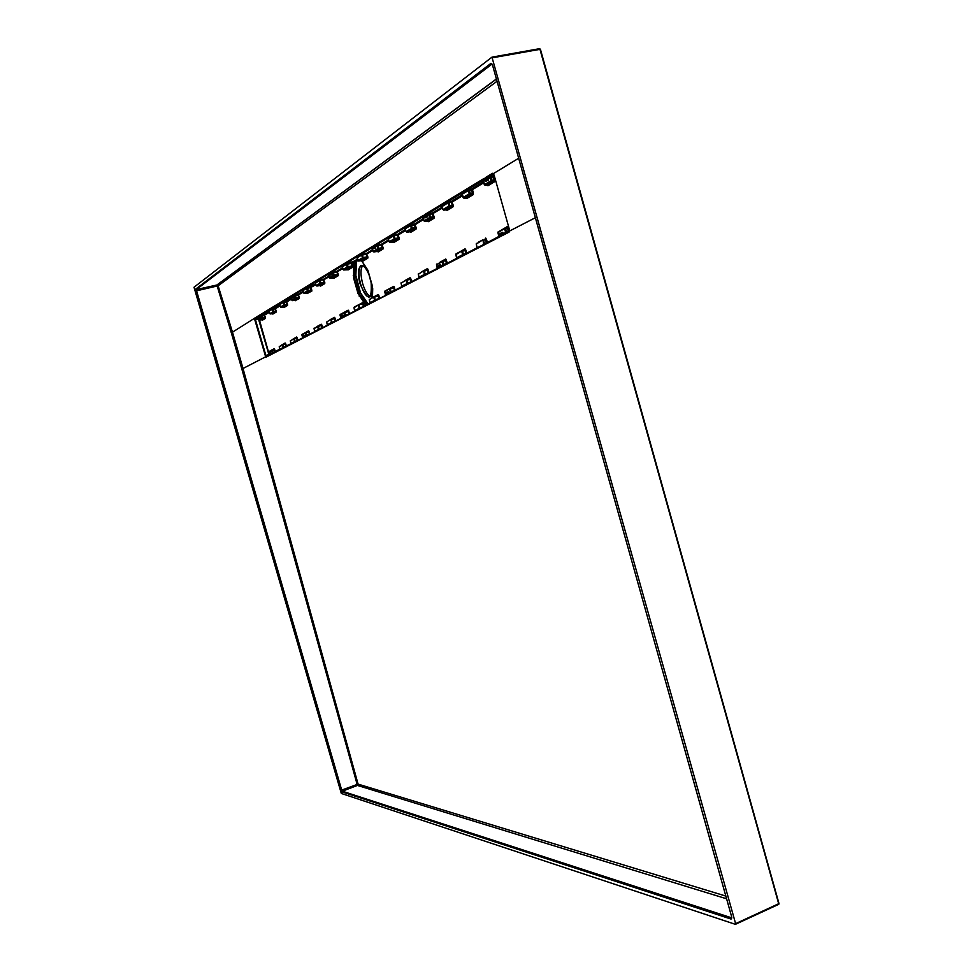 <?xml version="1.0" encoding="UTF-8"?>
<svg xmlns="http://www.w3.org/2000/svg" width="973" height="973" viewBox="0 0 973 973"><rect width="100%" height="100%" fill="white"/><g stroke="black" fill="none" stroke-linecap="round" stroke-linejoin="round"><path stroke-width="1.46" d="M355.279 257.809L355.802 256.544M360.472 253.698L361.469 254.05M365.301 257.225L365.86 257.918M735.637 924.228L778.777 904.306L778.972 903.503L540.429 49.307L539.577 48.686L492.119 57.115M378.898 298.492L378.156 295.889L373.79 297.458L374.569 300.183L375.31 299.83L374.167 296.656L378.144 294.539L378.935 295.622L378.156 295.889L377.779 294.734L377.682 295.366M363.634 266.067L360.655 266.115L362.686 265.641C360.411 268.791 360.399 274.775 362.649 283.581C364.936 290.976 367.563 295.281 370.543 296.51M362.333 260.533L358.611 261.044L363.087 258.356L362.479 254.172L366.286 253.539L367.794 256.677L363.221 257.577L363.209 258.344L367.016 257.723L366.274 254.318L361.664 255.096L362.455 257.833L356.532 261.36L355.85 275.432L360.533 292.873L368.147 304.038M361.384 294.746L360.533 292.873M357.687 259.718L354.586 261.846L354.452 278.059L359.779 295.439L366.675 304.792M365.836 305.23L358.052 293.603L360.144 292.995L355.425 275.323L355.704 262.491L357.809 260.132L356.532 261.36M357.298 259.961L351.898 263.221L352.591 267.295L348.03 269.971L347.41 269.412L348.03 269.971M367.733 304.245L361.08 295.087L359.171 296.108M409.657 278.606L410.022 277.767L410.886 278.898L406.519 279.75L406.933 280.321L410.059 279.178L410.837 281.951L407.723 283.082L406.933 280.321L406.106 280.589L406.933 283.471L407.723 283.082M426.928 269.533L427.305 268.682L428.193 269.837L424.046 270.579M464.535 249.793L464.924 248.893L465.897 250.097L462.211 250.633M478.765 241.973L483.046 239.747M485.466 238.081L486.488 239.322L485.028 239.017M393.274 287.193L389.918 288.422L390.319 288.981L393.688 287.753L393.664 286.378L395.22 290.076M445.184 259.949L446.035 259.268L447.337 263.209L456.532 258.417M438.178 267.332L437.291 267.794L436.476 264.741L442.156 261.786L443.019 264.838L443.858 264.425L443.031 261.494L442.156 261.786L442.557 260.898L443.031 261.494L445.622 260.545L445.16 259.961L442.581 260.898M506.848 227.573L505.182 228.168L505.692 228.813L507.371 228.205L506.848 227.573L507.833 226.806L509.293 231.27M423.681 216.274L374.119 246.303L374.228 247.093L372.245 246.534L374.119 246.303L423.656 216.213L423.206 215.495L425.347 215.191L485.405 178.12L491.207 176.149L491.134 177.135L490.112 177.354L491.061 180.698L492.034 180.358L491.134 177.135L492.91 176.855L493.822 180.078L492.034 180.358L491.973 181.331L493.749 181.063L494.807 179.725L494.649 181.696L487.935 185.746L487.108 185.113M486.95 185.125L487.935 185.746M473.194 194.636L466.858 198.456L463.914 198.115L470.19 194.357L472.343 194.004L472.379 193.08L473.328 192.739L473.194 194.636L472.319 194.016L465.909 197.86M441.791 205.996L448.979 201.739L447.981 202.858L448.869 206.008L449.781 205.692L448.918 202.664L451.363 202.275L452.214 205.303L449.781 205.692L449.733 206.592L452.165 206.215L453.126 204.975L453.017 206.811L447.033 210.423L446.291 209.827L447.033 210.423M484.274 179.47L425.347 215.191L429.689 213.428L428.728 214.51L429.592 217.563L430.48 217.259L429.64 214.315L432.377 213.878L433.216 216.821L430.48 217.259L430.443 218.134L433.167 217.697L434.092 216.517L434.007 218.28L428.327 221.698L427.634 221.126L428.327 221.698M405.011 228.266L411.482 224.471L410.557 225.505L411.409 228.473L412.248 228.181L411.445 225.322L414.462 224.836L415.276 227.694L412.248 228.181L412.211 229.044L415.24 228.546L416.128 227.402L416.055 229.105L410.667 232.352L409.998 231.793L410.667 232.352M388.105 238.507L394.26 234.907L393.372 235.904L394.199 238.799L395.014 238.507L394.223 235.734L397.519 235.198L398.31 237.971L395.014 238.507L395.002 239.334L398.285 238.799L399.137 237.692L399.076 239.346L393.968 242.423L393.335 241.888M392.581 235.369L393.372 235.904L388.397 238.92L389.212 241.791L394.199 238.799L394.989 239.346L389.881 242.326L393.968 242.423M376.332 245.232L377.098 245.755L375.469 246.741L374.24 246.303L377.95 244.782L377.098 245.755L377.901 248.565L378.704 248.297L377.925 245.597L381.477 245.014L382.255 247.714L378.704 248.297L378.679 249.088L382.231 248.516L383.058 247.434L383.009 249.039L378.144 251.971L377.5 251.448L378.144 251.971M356.896 257.407L360.91 254.585L361.664 255.096L357.188 257.809L358.599 261.044L363.209 258.356L367.028 257.711L362.382 260.521L363.124 261.032L362.564 260.533M356.446 257.298L357.213 257.881M370.312 302.384L369.217 299.842L374.167 296.656M446.315 209.827L452.299 206.203L449.733 206.592L443.664 210.144L446.181 209.827L452.165 206.215L453.017 206.811M447.13 202.262L447.981 202.858L442.107 206.531M391.085 291.681L390.319 288.981L389.516 289.249L390.319 292.046L394.454 290.453L393.688 287.753L394.479 287.485M386.086 294.235L385.466 294.564L384.712 291.754L389.905 288.422M405.06 284.432L401.813 286.123L401.034 283.24L406.507 279.75M424.471 274.41L428.144 272.975L427.342 270.129L423.632 271.455L424.471 274.41L419.108 277.183L418.268 274.252L424.033 270.591L425.286 274.021M419.424 277.025L418.998 277.816M462.661 254.695L465.836 253.43L464.985 250.402L461.774 251.557L462.661 254.695L456.641 257.796L455.753 254.683L462.187 250.645L463.537 254.269M459.11 256.519L456.532 258.465L456.179 253.783L462.029 250.718M377.5 251.448L382.353 248.504L378.679 249.088L373.839 251.934L377.378 251.448L382.231 248.516L383.009 249.039M374.8 248.322L375.614 247.251L375.76 248.018M372.574 246.96L372.404 248.687M393.177 241.888L398.31 238.786L394.868 239.346L389.881 242.338L389.212 241.791L389.881 242.338M387.619 238.385L388.422 239.005M409.998 231.793L415.362 228.546L412.09 229.044L406.823 232.194L409.864 231.793L415.24 228.546L416.055 229.105M409.755 224.945L410.557 225.505L405.327 228.777M427.901 213.926L428.728 214.51L426.806 215.665L425.979 215.094L425.444 216.055L423.656 215.994L424.033 217.332L426.065 217.405L424.86 217.916L427.111 217.064L426.089 216.529L426.965 216.225L427.111 217.064M424.058 217.393L424.739 217.916L424.033 217.332L423.194 217.976M506.592 232.024L505.692 228.813L504.707 229.154L505.644 232.486L508.283 231.416L507.371 228.205L508.356 227.877M500.037 235.381L498.784 236.038L497.921 232.693L505.145 228.181M477.111 247.239L476.198 244.016L483.022 239.759L483.496 243.931L484.408 243.481L483.532 240.367L485.539 239.65L486.415 242.751L484.408 243.481M462.175 194.405L463.914 198.115L470.056 194.369L469.314 193.736L463.051 197.495L462.139 194.284L468.402 190.501L467.66 189.869L471.698 188.993L472.452 189.626L469.436 189.346L469.387 190.282L470.263 193.408L472.379 193.08L471.504 189.954L468.402 190.501L469.314 193.736L472.452 194.016L466.079 197.835M518.597 158.295L493.384 173.62L486.378 178.193L486.305 179.178L484.262 179.166L484.676 180.625L483.459 181.392L485.138 185.344L491.815 181.343L491.061 180.698L484.384 184.7L485.138 185.344L487.047 185.113L493.883 181.051L485.101 185.332M485.953 181.221L488.13 180.273L487.011 179.701L487.984 179.348L488.13 180.273M374.775 248.334L375.542 248.115M374.24 248.468L374.921 248.03M426.186 217.088L426.867 217.174M439.577 264.984L440.599 264.547L441.061 265.848L443.019 264.838M500.122 235.405L500.122 236.719L439.504 267.903L440.173 266.14L439.115 265.155M438.288 267.721L438.276 268.536L387.242 294.807L387.315 292.107L388.239 291.718L388.665 292.909L390.319 292.046M484.7 180.71L485.442 181.27L484.676 180.625L485.515 180.127L485.186 177.755L492.484 173.303L494.114 175.14L509.341 229.227L509.061 232.121L501.594 235.953L501.095 235.393L502.323 234.031L501.618 232.79L502.786 232.279L503.296 233.702L505.644 232.486M492.484 173.303L493.25 173.948L486.232 178.205L486.427 180.747L487.85 180.394M500.171 235.843L499.83 234.371L500.11 236.293L438.264 267.903M503.126 233.094L501.654 233.605L502.348 234.846L501.582 235.539L500.681 233.934L499.83 234.371L500.961 233.058M484.615 180.686L484.42 179.725M258.246 317.162L258.283 316.286L258.684 317.429L259.536 315.957L259.56 316.578L258.1 316.03L372.245 246.534M373.012 248.285L373.644 248.76L373.267 245.914L423.206 215.495M425.481 215.179L425.602 216.614L424.739 216.918L424.41 214.765L483.751 178.631M496.984 81.318L218.134 285.782L232.474 332.182L258.1 316.03M493.25 173.498L493.725 174.143M291.73 296.266L290.963 296.388L291.864 297.337L291.559 295.658M329.336 273.425L328.46 273.583L329.482 274.568L329.166 272.756M241.803 368.864L357.432 785.43L342.301 791.195L341.073 790.21L195.695 291.012L195.585 289.2L196.23 289.601L341.693 790.088L358.076 784.116L243.019 368.487L241.803 368.864L231.258 332.596L232.474 332.182L243.019 368.487L265.678 356.799L254.841 319.898L254.634 318.718L255.303 318.901L254.841 319.898M386.196 295.342L342.155 318.001L342.35 316.626L342.703 317.149M341.268 318.463L303.71 337.777L303.892 336.5L302.944 337.68M302.944 338.178L270.178 355.036L270.36 353.831L269.509 355.388L266.432 356.483M509.341 229.227L509.548 231.027L535.284 217.757M195.585 289.2L490.818 63.452L491.9 64.157L196.23 289.601L216.882 285.004L218.134 285.782L195.695 291.012M492.192 64.315L491.572 64.011L196.157 289.613L216.87 285.016L231.258 332.596M778.935 903.589L735.406 924.338L341.316 793.457L194.016 287.242L491.961 57.152L735.612 923.645L778.777 903.674L540.173 49.307L492.545 57.772M735.612 924.277L735.612 923.645M731.878 917.904L342.301 791.195L341.973 791.864L341.073 790.21M258.684 317.429L259.913 317.855L260.667 316.712L260.788 317.32M258.477 316.809L259.718 320.202L262.905 318.341L262.26 317.928L264.765 318.025L259.815 320.19L264.838 317.794L264.121 315.228L261.615 315.666L262.26 317.928L259.183 319.776L258.55 317.563M281.586 345.05L285.15 342.995L284.834 343.664L285.782 343.931L285.004 343.773M296.303 337.704L296.643 337.011L297.288 337.972L294.077 338.519L290.307 341.012L290.988 343.347L297.288 340.453L296.631 338.178L294.381 339.005L295.038 341.28M317.125 326.478L321.224 324.216L320.895 324.933L321.589 324.459L321.917 325.213L321.078 325.055M334.043 318.11L334.396 317.368L335.113 318.378L331.015 319.217L326.709 322.014L327.439 324.532L335.101 321.041L334.408 318.609L331.355 319.728L332.048 322.16M362.37 303.394L362.722 302.627L363.488 303.685L358.721 304.731L354.002 307.772L354.768 310.411L363.197 306.592M269.497 354.792L269.935 352.968L270.36 353.831L274.763 352.007L274.143 348.711L275.395 351.861M340.988 316.687L341.304 317.806L342.216 316.152L342.155 317.672L304.221 336.999L304.135 335.928L309.317 334.274L308.648 330.759L309.986 334.031M348.942 313.938L348.212 310.18L349.635 313.586M347.252 269.485L352.64 265.787M343.043 269.533L347.288 266.93L351.885 266.784L348.018 267.429L348.03 266.675L351.885 266.043L351.156 263.476L346.522 264.267L342.265 266.845L343.639 269.983L347.653 269.789M324.702 283.654L320.579 286.074L319.886 285.6L324.021 282.462L324.727 282.231L324.86 283.119L320.786 283.715L316.93 286.026L319.849 285.612M302.761 290.197L303.734 293.068L307.444 290.83L311.056 290.793L308.125 291.292L308.125 290.599L311.056 290.1L310.375 287.728L306.726 288.349L303.053 290.574L304.342 293.505L307.127 293.104L311.737 289.869L311.737 291.255L307.334 293.116M307.127 293.104L307.809 293.566M291.097 296.583L292.423 300.633L294.953 300.268L299.356 297.166L299.356 298.516L295.306 300.535M294.953 300.268L295.622 300.706M283.289 307.115L287.522 304.135L287.534 305.461L283.97 307.541L283.484 307.067M281.088 307.444L283.97 307.541M276.223 312.09L272.817 314.084L272.185 313.659L275.566 311.019L276.198 310.813L276.223 312.09L273.462 312.029L270.251 313.951L272.148 313.659M333.216 277.743L338.336 274.204L338.312 275.675L333.97 278.217L333.447 277.743M328.983 274.921L329.908 278.205L333.97 278.217M260.667 316.712L261.615 315.666L261.068 315.24L264.097 314.595L262.236 314.924L262.88 317.721L265.361 317.198L265.386 318.451L262.138 320.348M358.234 309.146L354.671 310.983L354.014 307.809M340.039 315.094L341.158 317.441M342.35 316.626L348.893 313.963M330.431 322.987L327.329 325.079L326.685 322.039L330.869 319.29M314.024 328.667L314.693 331.112L319.326 329.202M301.898 334.992L302.834 337.23M293.262 342.18L290.891 343.87M372.671 247.251L330.066 273.121L329.482 274.568L330.65 274.982L329.689 275.359L331.477 274.714L330.625 274.252L331.477 274.714M328.728 274.179L327.95 274.654L329.312 277.755L333.35 275.286L337.704 275.177L334.08 275.773L334.08 275.043L337.607 274.459L336.889 271.954L332.608 272.695L331.343 274.009M315.203 282.656L320.093 279.847L320.798 283.009L320.081 283.252L320.798 283.715L320.798 283.009L324.021 282.462L323.316 280.029L318.755 280.236L314.911 282.571L316.237 285.6L320.081 283.252L319.351 280.711L315.507 283.046L316.201 285.588M306.045 287.899L307.444 290.83L308.125 290.599L307.432 287.522L302.372 290.124L303.065 290.635M328.679 273.972L292.387 295.999L292.958 297.714L292.095 298.054L293.724 297.47L292.922 297.045L293.724 297.47M291.864 300.207L295.378 298.066L298.699 298.066L296.047 298.516L296.047 297.847L298.687 297.397L298.018 295.074L294.673 295.646L293.591 296.826M279.506 304.281L280.492 307.03L279.786 304.671L283.836 301.825L286.305 301.423L287.522 304.135M269.582 313.549L268.925 311.251L269.606 313.525L275.566 311.019L274.921 308.794L272.148 309.28L268.949 311.275M279.896 349.088L285.782 346.364L285.138 344.138L283.143 344.88L283.775 347.093M272.404 352.944L271.747 350.694L268.609 352.323L269.399 354.5M341.718 315.702L340.976 316.663L343.092 315.143L343.335 315.775M302.931 337.534L303.807 335.442L304.804 335.709M270.299 352.834L271.199 353.102M372.963 248.273L372.525 246.887M423.596 215.994L423.985 217.38M438.312 267.867L387.838 293.882L387.436 293.323L387.838 293.882L386.293 294.977M439.711 266.31L440.161 266.906L439.565 265.751L437.972 266.407L438.349 267.745L439.091 265.167L440.903 265.288M357.59 259.377L353.479 261.445L354.586 261.846M357.675 259.657L354.002 261.214L356.446 259.755M494.333 176.235L492.91 176.855L492.983 175.882L491.195 176.162L493.895 176.514L494.807 179.725M508.818 232.048L508.283 231.416L509.438 230.99M341.535 266.347L345.889 263.768L347.288 266.93L348.03 266.675L347.3 263.367L352.858 261.713L353.576 262.564L356.13 262.588M351.168 262.722L351.898 263.221L351.156 263.476L351.168 262.722M352.858 261.713L353.892 261.214M353.418 261.457L345.889 263.768L341.645 266.347L343.639 269.983L348.018 267.429L343.639 269.983M258.952 319.047L258.611 317.867M258.429 316.626L255.303 318.901M269.059 355.121L258.538 319.168L255.449 319.691L266.115 356.264M269.18 354.354L265.228 355.753M485.186 177.755L485.369 178.631M493.469 173.985L494.138 175.225M494.114 175.14L509.353 229.287M509.061 232.121L509.487 231.16M501.594 235.953L501.326 235.211M258.417 316.59L255.315 318.463L258.502 317.94L254.792 318.049M303.807 335.442L302.627 336.536L302.968 337.789M341.28 317.855L341.061 316.103M438.276 268.536L438.349 267.745M387.242 294.807L387.023 294.162M500.122 236.719L500.195 236.038M439.504 267.903L439.261 267.222M285.782 343.931L286.427 346.169L290.903 343.858L290.392 340.501M465.897 250.097L466.772 253.187M486.488 239.322L487.388 242.557M462.479 195.719L452.275 201.946L448.967 201.752L451.545 201.35L453.126 204.975M424.739 217.916L426.089 216.529L425.967 215.106L432.426 212.99L434.092 216.517M423.571 219.497L415.313 224.544L411.47 224.483L414.632 223.972L416.128 227.402M405.729 230.394L398.346 234.919L394.247 234.919L397.677 234.359L399.137 237.692M374.24 246.303L374.824 247.531L374.69 246.23L376.442 245.22L381.623 244.199L383.058 247.434M329.579 275.371L331.209 273.535L330.066 273.133L331.988 272.197L333.35 275.286L334.08 275.043L333.362 271.82L336.901 271.224L338.336 274.204M318.658 280.236L323.425 279.312L324.727 282.231M307.444 287.522L310.472 287.023L311.737 289.869M292.387 295.999L294.101 295.196L295.378 298.066L296.047 297.847L295.366 294.843L298.115 294.381L299.356 297.166M268.645 310.861L271.601 308.842L272.817 311.591L273.449 311.384L272.793 308.514L275.006 308.149L276.198 310.813M269.229 312.345L264.741 315.021L264.097 314.595L265.361 317.198M424.593 215.556L424.41 214.765M373.437 246.631L373.267 245.914M271.844 349.915L268.937 351.667L269.266 354.573M261.773 319.959L264.765 318.025L265.386 318.451M291.158 296.753L259.56 316.578M333.496 277.743L337.704 275.177L338.312 275.675M331.89 272.209L336.889 271.224L342.52 267.867M330.066 273.133L372.647 247.203M280.127 305.863L275.554 308.587L271.503 308.855L268.293 310.801M283.569 307.127L286.974 305.011L284.505 305.425L287.534 305.461M295.257 300.353L298.699 298.066L299.356 298.516M294.004 295.196L298.018 294.393L303.223 291.292M307.383 293.116L311.056 290.793L311.737 291.255M347.41 269.472L351.885 266.784L352.591 267.295M362.71 260.788L367.125 257.711L367.758 258.234L363.124 261.032M393.518 242.192L398.407 238.799L399.076 239.346M422.878 217.453L424.021 220.907L429.592 217.563L430.431 218.147L424.714 221.491L427.512 221.126L433.167 217.697L434.007 218.28M487.351 185.502L493.883 181.051L494.649 181.696M500.475 230.625L507.286 226.6M501.825 234.201L502.36 234.846L503.296 233.702L502.323 234.031L502.859 234.663M500.244 235.843L501.095 235.393L500.231 235.831M443.858 264.425L446.449 263.476L445.622 260.545L446.51 260.253M439.832 262.333L445.573 259.073M388.726 289.042L393.664 286.378M386.853 294.308L386.5 293.08L385.892 293.396L386.245 294.624L386.853 294.308M387.315 292.107L386.5 293.08L388.519 292.399M345.597 315.167L344.88 312.674L348.954 311.214M343.822 312.515L348.212 310.18M306.811 335.199L306.142 332.875L309.317 331.744M304.877 332.875L308.648 330.759M272.999 352.664L272.367 350.487L274.763 349.635M270.348 353.844L302.956 337.753M270.871 350.657L274.143 348.711M458.867 252.384L464.924 248.893M421.856 271.722L427.305 268.682M422.075 275.651L419.521 277.548M404.841 280.613L410.022 277.767M373.425 297.045L378.144 294.539M373.547 301.253L370.409 302.871M358.015 305.096L362.722 302.627M330.224 319.618L334.396 317.368M293.043 339.066L296.643 337.011M731.635 916.736L731.088 919.071L341.973 791.864M492.618 65.471L731.708 916.967L731.088 919.071M272.781 308.976L273.851 308.332M320.056 280.37L321.236 279.665M394.199 235.515L395.537 234.7M429.604 214.084L431.039 213.221M448.881 202.42L450.365 201.52M539.772 48.662L778.814 904.221M369.448 275.906C364.522 262.941 359.925 265.386 360.655 266.115C358.368 269.266 358.356 275.262 360.618 284.092C363.938 294.114 367.247 298.249 370.567 296.485L371.151 295.683M371.102 281.708C372.136 301.302 368.512 302.141 360.229 284.225C354.683 266.079 363.136 257.59 369.363 275.602M356.167 277.609L353.673 278.327L353.576 262.564M365.763 305.121L367.916 303.758M353.248 275.42L355.85 275.432M486.524 243.007L498.784 236.512M483.751 182.705L472.452 189.626L473.328 192.739M442.447 207.954L432.377 213.878L432.426 212.99L442.18 207.018M388.859 240.708L381.477 245.014L381.501 244.211L388.616 239.857M372.866 250.487L366.274 254.318L366.286 253.539L372.635 249.647M367.794 256.677L367.758 258.234M361.591 260.63L367.855 270.178L372.331 285.843L372.537 297.507M378.935 295.622L379.64 298.103M410.886 278.898L411.652 281.611M422.221 276.162L422.391 275.481M428.193 269.837L428.996 272.659M465.921 253.625L477.025 247.799M377.974 295.427L378.521 294.734M409.864 278.704L410.448 277.974M427.135 269.63L427.743 268.876M464.766 249.891L465.41 249.088M485.308 239.115L485.977 238.288M393.493 287.29L394.065 286.573M445.415 260.046L446.035 259.268M507.14 227.658L507.833 226.806M493.919 180.723L494.941 181.027M472.477 193.7L473.462 193.992M452.311 205.899L453.272 206.191M433.313 217.405L434.238 217.684M415.374 228.254L416.274 228.533M398.407 238.519L399.283 238.799M382.353 248.249L383.192 248.504M367.125 257.468L367.94 257.723M361.542 258.38L361.774 259.207M375.31 299.83L378.765 298.565M369.898 303.138L374.569 300.183M369.229 299.866L374.021 296.729M443.676 210.144L442.97 209.548L443.676 210.144L449.587 206.604L448.869 206.008L442.97 209.548L441.365 205.826L442.983 209.609M385.393 295.147L385.089 290.939L389.759 288.507M388.932 292.764L388.628 293.396M401.131 282.632L401.727 286.719L406.933 283.471M406.361 279.823L401.034 283.24M418.281 274.289L423.875 270.664M436.488 264.79L442.411 260.983M455.765 254.731L455.863 254.026M374.228 247.093L375.614 247.251M373.827 251.934L373.182 251.399L373.827 251.934L378.558 249.1L377.901 248.565L373.182 251.399L371.735 248.091L373.194 251.448M406.811 232.194L406.142 231.635L406.811 232.194L412.09 229.044L411.409 228.473L406.142 231.635L404.61 228.132L406.155 231.696M425.456 216.055L426.965 216.225M422.343 217.307L423.729 216.468L422.464 217.32L424.727 221.491L430.297 218.147L433.301 217.697L427.634 221.126M424.727 221.491L424.046 220.968M497.933 232.754L498.358 231.732L504.987 228.266M476.989 247.92L483.386 244.624M476.223 244.077L482.851 239.845M463.78 198.115L463.075 197.568M486.926 180.686L485.515 180.127L487.814 178.752L487.047 178.108L489.346 176.709L490.112 177.354L487.984 179.348M484.347 179.737L482.681 180.783L484.408 184.785M437.984 266.456L438.945 265.24M385.904 293.42L386.743 292.338M485.393 181.27L486.062 181.209M499.842 234.432L499.94 233.666M501.119 232.973L500.681 233.934L501.654 233.605L501.119 232.973M269.509 355.388L266.115 357.127M726.503 898.76L357.432 785.43L358.076 784.116L725.736 896.048M496.364 79.129L216.87 285.016L496.327 79.02M490.818 63.452L491.754 63.671M492.581 65.325L731.708 916.967M198.723 286.816L200.365 286.451M363.488 303.685L364.182 306.081M358.052 293.603L353.673 278.327M342.751 268.657L336.889 271.954L342.532 267.916M329.008 276.819L323.316 280.029L328.789 276.052M315.921 284.603L310.375 287.728L315.702 283.848M303.43 292.022L298.018 295.074L303.235 291.328M291.523 299.1L286.865 301.861L283.836 302.494L284.493 304.768L286.865 304.367L286.196 301.435L291.316 298.383M259.499 320.153L268.597 352.348M274.824 352.153L279.823 349.538M297.288 337.972L297.945 340.234M321.917 325.213L322.586 327.524M335.113 318.378L335.782 320.725M334.25 318.22L334.773 317.599M362.576 303.515L363.136 302.871M348.079 311.044L348.602 310.411M351.983 266.505L352.773 266.724M324.106 282.912L324.86 283.119M311.141 290.538L311.883 290.745M298.772 297.811L299.489 298.018M286.962 304.768L287.655 304.963M275.651 311.421L276.332 311.615M337.704 274.909L338.482 275.116M264.838 317.794L265.507 317.976M346.473 267.417L346.704 268.22M359.098 308.173L358.344 305.51L359.086 305.267L359.828 307.821M363.464 306.446L362.747 303.929L358.709 304.731M354.099 307.213L358.575 304.804M344.016 315.97L343.457 316.651M344.892 315.507L344.15 312.917L340.027 315.07L340.769 317.636M344.515 312.151L344.88 312.674L344.15 312.917L344.515 312.151L347.848 310.934M340.124 314.51L344.381 312.224M331.367 322.489L331.002 319.217M314.109 328.108L314.693 331.112M318.39 329.689L317.77 326.685L314.011 328.643L317.976 326.028M318.11 325.955L319.144 328.838L321.917 327.816L321.224 325.444L317.77 326.685L320.883 324.946M306.167 335.515L305.473 333.094L301.898 334.967L302.591 337.363M305.814 332.389L308.307 331.465M301.983 334.444L305.692 332.45M294.418 341.584L294.065 338.531M290.307 341.012L293.943 338.592M329.908 278.205L334.08 275.773L330.017 278.205L329.275 277.743M304.342 293.505L308.137 291.28L304.44 293.493L303.734 293.068M292.423 300.633L296.047 298.516L292.423 300.633L291.146 297.799M292.411 296.68L292.922 297.045L291.864 297.337L292.569 297.726M280.467 307.018L281.039 307.444L284.493 304.768L281.039 307.444L280.479 306.994L283.848 304.987L283.167 302.615L282.596 302.177L279.251 304.208L279.786 304.671M259.171 319.789L259.815 320.19M270.19 313.951L275.578 311.664L272.489 313.744M283.082 347.896L282.498 345.087L279.227 346.789L279.798 349.587L279.312 346.291M282.827 344.406L284.821 343.664M279.227 346.789L282.705 344.466M272.075 350.025L273.827 349.38M302.652 336.512L303.321 335.636M259.219 317.855L259.682 316.991L259.317 317.843L258.66 317.441M486.378 178.205L487.047 178.108L486.318 179.178M303.442 335.576L303.892 336.5M333.362 271.82L330.066 273.851M373.656 248.76L374.374 247.604L373.583 247.872L374.24 248.407M386.877 292.265L387.436 293.323M494.065 175.286L492.983 175.882L494.053 175.225M342.715 317.149L386.293 295.062M345.78 263.768L347.312 263.355M356.349 259.755L357.505 259.049M360.91 254.585L362.491 254.16M372.087 248.2L372.72 247.422M483.484 181.769L471.552 189.017L483.472 181.708M462.224 194.807L451.411 201.362L462.199 194.746M461.859 193.846L469.448 189.334M482.559 180.759L484.335 179.677M423.328 218.645L414.498 223.997L423.304 218.584M405.498 229.567L397.543 234.384L405.473 229.519M327.84 274.654L328.716 274.131M259.548 315.945L262.236 314.911M269.047 311.701L264.097 314.595L269.034 311.652M279.944 305.206L274.909 308.161L279.932 305.169M279.154 304.221L291.328 298.431M291.134 296.704L259.438 315.97L260.545 316.31L260.01 315.884L260.971 315.24M272.793 308.514L271.503 308.855M282.498 302.177L283.824 301.837M290.489 297.324L291.207 296.947M295.366 294.843L292.788 295.938L293.469 296.388L292.277 296.011L328.655 273.924M302.469 290.112L315.714 283.897M320.093 279.859L323.425 279.312L328.801 276.101M315.483 283.07L314.802 282.571M372.647 249.696L366.407 253.527L361.032 254.585L356.556 257.298L358.599 261.044M371.613 248.091L372.732 247.483M394.247 234.919L387.728 238.373L389.176 241.827M404.5 228.132L411.47 224.483M441.243 205.838L448.967 201.752M461.275 193.676L467.526 189.881M491.195 176.162L489.212 176.721M498.857 236.001L498.735 236.707M446.51 263.634L447.337 263.184M440.951 266.505L441.061 265.848L440.173 266.14L440.538 266.711M437.339 267.77L437.23 268.426M388.555 293.518L387.862 293.165L388.191 293.7M386.208 294.649L385.989 292.788M371.029 281.416C372.002 293.493 371.844 298.516 370.567 296.485M369.886 303.138L369.314 299.258M384.809 291.158L384.676 291.791M418.974 277.828L418.366 273.62M437.205 268.426L436.573 264.097M498.711 236.719L498.03 231.988M476.965 247.933L476.308 243.335M316.821 286.038L320.676 283.727L324.021 283.167L320.19 285.697M302.944 337.607L302.737 335.989M328.947 274.909L328.619 273.766M438.312 267.843L438.081 265.763M372.708 288.653L372.477 297.531M372.708 288.604L367.818 270.214L361.494 260.642M357.517 259.098L356.459 259.755M442.204 207.079L432.559 212.99L429.677 213.44M388.628 239.905L381.623 244.199L377.95 244.795M361.883 258.173L362.114 259M376.892 249.173L377.135 250.025"/></g></svg>
